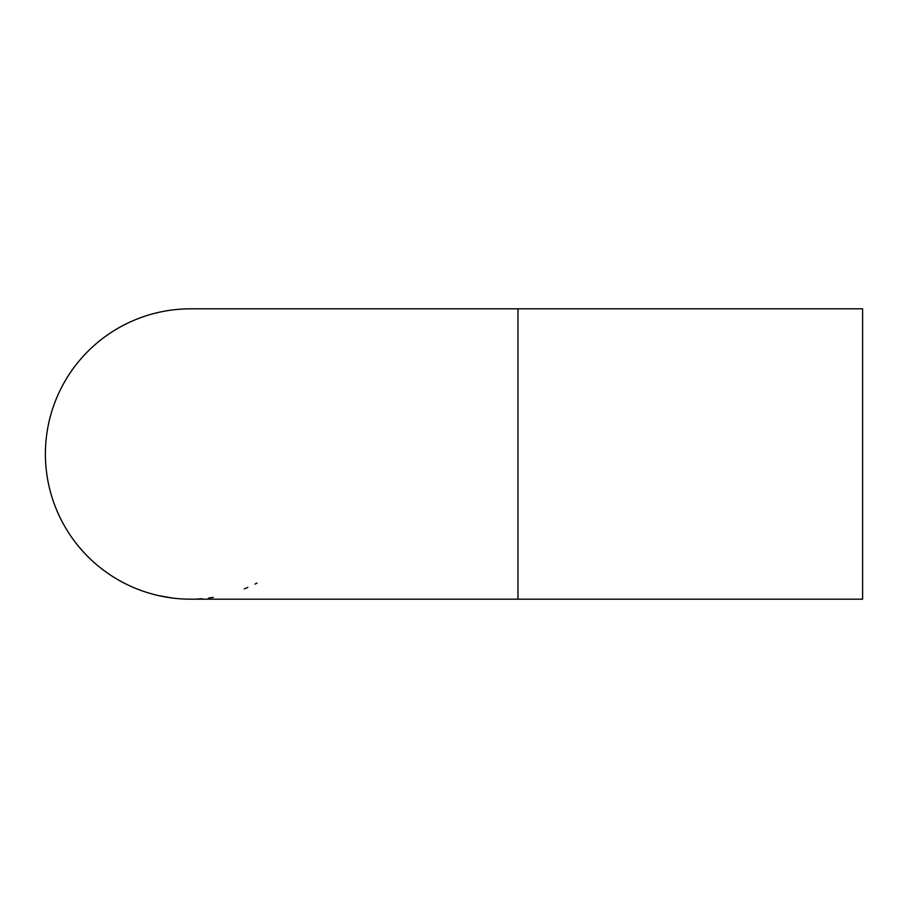 <?xml version="1.0" encoding="UTF-8"?>
<svg xmlns="http://www.w3.org/2000/svg" width="908" height="908" viewBox="0 0 908 908"><rect width="100%" height="100%" fill="white"/><g stroke="black" fill="none" stroke-linecap="round" stroke-linejoin="round"><path stroke-width="1.36" d="M517.969 308.822L862.6 308.822L862.6 599.178L190.578 599.178A145.178 145.178 0 0 1 45.4 454A145.178 145.178 0 0 1 190.578 308.822A145.178 145.178 0 0 0 190.578 308.822L517.969 308.822L517.969 599.178M186.957 599.132L188.047 599.155M188.682 599.166L190.578 599.178M181.475 598.894L185.834 599.098M183.632 599.008L184.301 599.042M255 584.094A145.178 145.178 0 0 0 257.009 583.084M245.648 588.327L247.839 587.397M208.488 598.066L210.974 597.736M210.577 597.793L212.551 597.498M208.568 598.054L209.407 597.952M211.416 597.668L213.301 597.385M197.263 599.019L199.771 598.883M199.374 598.905L201.36 598.769M197.354 599.019L198.182 598.974M200.214 598.86L202.109 598.712M165.812 597.044L166.663 597.192M167.503 597.328L169.683 597.668M159.184 595.739L172.872 598.088M163.327 596.59L164.076 596.738M152.34 594.048L153.293 594.309M154.666 594.661L155.813 594.956M156.062 595.012L157.356 595.319M140.048 590.098L140.683 590.336M142.215 590.881L143.646 591.38M140.819 590.382L142.545 590.995M136.995 588.929L138.447 589.496M128.618 585.297L125.066 583.549M125.826 583.935L127.812 584.911M128.845 585.399L130.729 586.262M118.358 579.94L124.487 583.265M122.058 581.994L122.739 582.346M141.693 590.699L139.094 589.746M154.803 594.695L151.511 593.821M188.977 599.166L186.14 599.11M244.967 588.6L244.275 588.872"/></g></svg>
